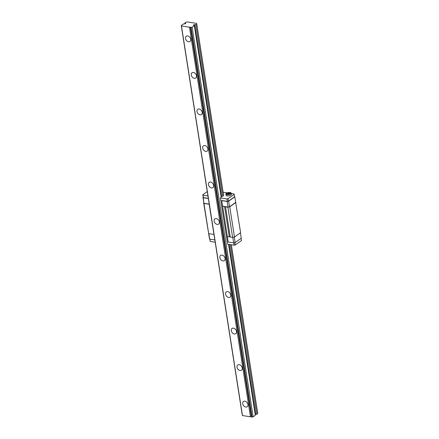 <?xml version="1.0" encoding="UTF-8"?>
<svg xmlns="http://www.w3.org/2000/svg" width="439" height="439" viewBox="0 0 439 439"><rect width="100%" height="100%" fill="white"/><g stroke="black" fill="none" stroke-linecap="round" stroke-linejoin="round"><path stroke-width="0.66" d="M185.231 23.816L185.154 23.327L185.807 23.492A0.724 0.291 171.1 0 1 185.34 23.827L184.545 23.761A1.344 0.538 171.1 0 1 183.442 23.958L181.263 25.511L242.273 415.118L242.465 415.546L250.466 416.803A0.807 0.324 171.1 0 1 251.437 416.957L190.427 27.35L192.139 27.218L194.323 25.665L221.207 197.336L220.405 197.907L226.936 198.933L228.044 198.708L234.185 194.351L233.992 193.917L231.243 193.489M227.177 192.853L223.105 192.211M207.268 191.574L202.802 194.746L202.999 195.174L207.954 195.953M222.672 196.299L195.789 24.628L196.705 23.975A2.557 1.021 -8.9 0 0 196.727 23.755L223.61 195.426A2.557 1.021 171.1 0 1 223.588 195.646L222.672 196.299A1.344 0.538 -8.9 0 0 221.569 196.496L221.069 196.458M225.882 194.022L226.074 195.24A2.689 1.076 -8.9 0 0 228.9 195.887A2.689 1.076 -8.9 0 0 231.391 194.406L231.199 193.193A2.689 1.076 -8.9 0 0 229.268 192.463A2.689 1.076 -8.9 0 0 226.365 193.264A2.689 1.076 -8.9 0 0 225.882 194.022A2.689 1.076 -8.9 0 0 228.708 194.669A2.689 1.076 -8.9 0 0 231.199 193.193M220.405 197.907L227.649 244.172L234.179 245.198L235.293 244.973L241.428 240.616L241.071 238.35M209.754 239.123L210.243 241.439L215.198 242.218M228.346 194.131L228.928 194.301M229.004 193.681L229.251 194.236L228.467 194.395L228.214 193.835L226.771 194.131L226.634 193.824L228.077 193.533L227.83 192.979L228.615 192.82L228.867 193.374L230.31 193.083L230.448 193.39L229.004 193.681L229.092 194.268M228.077 193.533L228.132 193.857M228.615 192.82L228.807 194.038M228.867 193.374L229.01 194.285M230.31 193.083L230.36 193.407M221.722 200.623L228.203 242.021L221.722 200.623L227.161 201.479L228.648 201.177L234.783 196.82L234.481 196.238M234.185 194.351L234.563 196.782L228.428 201.144L227.314 201.369L221.657 200.48M227.314 201.369L226.936 198.933M234.179 245.198L233.811 242.838M208.333 198.39L203.378 197.61L202.999 195.174M210.243 241.439L209.88 239.14M213.974 234.426L209.173 204.25L203.948 203.427L203.817 202.577M203.378 197.61L202.802 194.746M208.355 198.527L203.224 197.72L203.158 197.012M214.836 239.919L209.705 239.112L209.452 238.542L203.625 202.714M240.413 232.785L241.263 238.212L235.128 242.575L233.641 242.871L228.203 242.021M233.641 242.871L232.78 237.345M235.128 242.575L234.261 237.049M209.705 239.112L208.849 233.652M222.6 206.226L228.039 207.076L227.161 201.479M228.039 207.076L229.52 206.78L228.648 201.177M229.52 206.78L235.661 202.417L234.783 196.82M203.224 197.72L203.844 202.747L202.966 197.144M204.102 203.317L209.233 204.124M235.293 244.973L234.92 242.613M228.428 201.144L228.044 198.708M235.551 201.737L240.605 232.648L234.47 237.005L232.615 237.384L230.272 237.016A0.807 0.324 -8.9 0 0 229.937 236.83A0.807 0.324 -8.9 0 0 229.295 236.862L227.391 236.561M213.897 234.442L208.679 233.625L203.948 203.427M235.875 202.45L229.74 206.813L227.885 207.186L225.542 206.818A0.807 0.324 -8.9 0 0 225.207 206.632A0.807 0.324 -8.9 0 0 224.57 206.665L222.661 206.368M229.295 236.862L224.57 206.665M234.47 237.005L229.74 206.813M232.615 237.384L227.885 207.186M230.272 237.016L225.542 206.818M247.958 404.533A3.227 2.305 -125.4 0 0 246.147 401.723A3.227 2.305 -125.4 0 0 243.475 401.493A3.227 2.305 -125.4 0 0 243.464 405.46A3.227 2.305 -125.4 0 0 247.217 406.755A3.227 2.305 -125.4 0 0 247.958 404.533M242.235 368.008A3.227 2.305 -125.4 0 0 240.429 365.199A3.227 2.305 -125.4 0 0 237.757 364.968A3.227 2.305 -125.4 0 0 237.746 368.936A3.227 2.305 -125.4 0 0 241.494 370.231A3.227 2.305 -125.4 0 0 242.235 368.008M236.517 331.483A3.227 2.305 -125.4 0 0 234.706 328.668A3.227 2.305 -125.4 0 0 232.039 328.443A3.227 2.305 -125.4 0 0 232.028 332.405A3.227 2.305 -125.4 0 0 235.776 333.7A3.227 2.305 -125.4 0 0 236.517 331.483M230.799 294.959A3.227 2.305 -125.4 0 0 228.988 292.144A3.227 2.305 -125.4 0 0 226.315 291.913A3.227 2.305 -125.4 0 0 226.304 295.881A3.227 2.305 -125.4 0 0 230.058 297.176A3.227 2.305 -125.4 0 0 230.799 294.959M225.075 258.428A3.227 2.305 -125.4 0 0 223.27 255.619A3.227 2.305 -125.4 0 0 220.597 255.388A3.227 2.305 -125.4 0 0 220.587 259.356A3.227 2.305 -125.4 0 0 224.334 260.651A3.227 2.305 -125.4 0 0 225.075 258.428M219.357 221.904A3.227 2.305 -125.4 0 0 217.546 219.094A3.227 2.305 -125.4 0 0 214.88 218.863A3.227 2.305 -125.4 0 0 214.869 222.831A3.227 2.305 -125.4 0 0 218.617 224.126A3.227 2.305 -125.4 0 0 219.357 221.904M213.639 185.379A3.227 2.305 -125.4 0 0 211.828 182.569A3.227 2.305 -125.4 0 0 209.156 182.339A3.227 2.305 -125.4 0 0 209.145 186.306A3.227 2.305 -125.4 0 0 212.899 187.601A3.227 2.305 -125.4 0 0 213.639 185.379M207.916 148.854A3.227 2.305 -125.4 0 0 206.111 146.044A3.227 2.305 -125.4 0 0 203.438 145.814A3.227 2.305 -125.4 0 0 203.427 149.781A3.227 2.305 -125.4 0 0 207.175 151.076A3.227 2.305 -125.4 0 0 207.916 148.854M202.198 112.329A3.227 2.305 -125.4 0 0 200.387 109.52A3.227 2.305 -125.4 0 0 197.72 109.289A3.227 2.305 -125.4 0 0 197.709 113.251A3.227 2.305 -125.4 0 0 201.457 114.552A3.227 2.305 -125.4 0 0 202.198 112.329M196.48 75.804A3.227 2.305 -125.4 0 0 194.669 72.989A3.227 2.305 -125.4 0 0 191.997 72.759A3.227 2.305 -125.4 0 0 191.986 76.726A3.227 2.305 -125.4 0 0 195.739 78.021A3.227 2.305 -125.4 0 0 196.48 75.804M181.263 25.511L181.455 25.939L189.456 27.196A0.807 0.324 171.1 0 1 190.427 27.35M242.465 415.546L181.455 25.939M190.756 39.274A3.227 2.305 -125.4 0 0 188.951 36.464A3.227 2.305 -125.4 0 0 186.279 36.234A3.227 2.305 -125.4 0 0 186.268 40.201A3.227 2.305 -125.4 0 0 190.016 41.496A3.227 2.305 -125.4 0 0 190.756 39.274M250.466 416.803L189.456 27.196M251.437 416.957L252.041 417.05L191.031 27.443M252.041 417.05L253.155 416.825L192.139 27.218M253.155 416.825L255.333 415.272L228.565 244.32M194.126 25.544L193.423 25.094A0.724 0.291 171.1 0 1 193.89 24.76L194.686 24.825A1.344 0.538 171.1 0 1 195.789 24.628M194.323 25.665A1.344 0.538 171.1 0 1 194.054 25.407A1.344 0.538 171.1 0 1 194.082 25.259M193.961 25.226L193.89 24.76M255.196 414.394L255.696 414.432L229.07 244.397M221.569 196.496L194.686 24.825M255.696 414.432A1.344 0.538 171.1 0 1 256.799 414.235L230.234 244.578M256.799 414.235L257.715 413.582L231.276 244.742M223.588 195.646L196.705 23.975M196.727 23.755A2.557 1.021 -8.9 0 0 196.431 23.366L187.404 21.95A2.557 1.021 -8.9 0 0 185.823 22.268L184.907 22.921A1.344 0.538 171.1 0 1 185.176 23.179A1.344 0.538 171.1 0 1 185.154 23.327M257.715 413.582A2.557 1.021 -8.9 0 0 257.737 413.362L231.337 244.753M185.044 23.799L184.907 22.921"/></g></svg>
